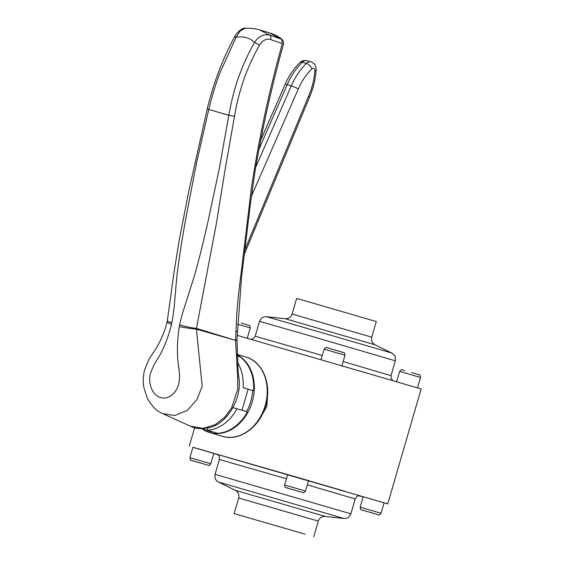 <?xml version="1.0" encoding="UTF-8"?>
<svg xmlns="http://www.w3.org/2000/svg" width="565" height="565" viewBox="0 0 565 565"><rect width="100%" height="100%" fill="white"/><g stroke="black" fill="none" stroke-linecap="round" stroke-linejoin="round"><path stroke-width="0.85" d="M305.065 534.158L234.129 513.62L305.065 534.158M246.566 411.595A40.256 31.456 -73.6 0 0 250.775 401.376A40.256 31.456 -73.6 0 0 252.696 390.5L248.127 389.179L242.004 410.254M237.003 354.82A41.344 32.311 106.4 0 1 252.244 401.807A41.344 32.311 106.4 0 1 209.53 432.522A41.344 32.311 106.4 0 1 201.663 428.637M267.662 392.717L266.941 406.193L260.218 418.079M296.66 298.398L376.269 321.527L371.728 337.164L292.119 314.034L296.66 298.398M192.898 447.339L387.76 503.874L421.144 388.946L237.138 335.335M381.05 513.281L384.08 502.836L363.189 496.762L360.152 507.208L381.05 513.281C379.666 514.92 378.804 515.421 378.458 514.793L361.84 509.969C361.169 510.47 360.604 509.545 360.152 507.208M305.538 491.063L308.568 480.617L287.677 474.543L284.64 484.989L305.538 491.063C303.871 492.772 302.967 493.273 302.84 492.546L288.75 488.471C284.534 486.627 285.593 488.986 284.64 484.989M210.787 463.759L213.824 453.314L192.926 447.24L189.897 457.685L210.787 463.759C209.488 465.306 208.753 465.828 208.577 465.327L191.584 460.454C190.913 460.948 190.349 460.023 189.897 457.685M387.76 503.874L384.066 502.878M363.14 496.918L359.298 495.809M217.603 454.641L213.768 453.518M203.16 428.595A40.256 31.456 -73.6 0 0 213.803 432.176M232.999 407.626L236.996 408.777A41.344 32.311 106.4 0 1 207.263 430.255L207.934 427.931M237.646 362.638A41.344 32.311 106.4 0 1 243.127 387.675L248.127 389.179M207.263 430.255L217.68 433.32A41.344 32.311 106.4 0 0 247.413 411.843L236.996 408.777M237.067 355.936L239.92 356.776A41.344 32.311 106.4 0 1 253.544 390.74L252.696 390.5M243.127 387.675L253.544 390.74M372.413 513.055L363.973 510.583L372.42 513.027M299.351 491.543L288.927 488.513L299.358 491.522M193.717 461.061L205.752 464.564L193.717 461.061M171.52 324.345C168.935 334.996 165.192 345.017 160.291 354.41L153.899 365.124L150.975 371.827C147.296 381.488 151.674 395.097 160.488 397.506C169.147 400.55 178.526 391.213 179.239 380.563C179.797 374.058 179.522 374.129 177.841 360.315C176.937 349.848 177.417 338.605 179.282 326.584L179.599 324.875C181.577 315.948 183.936 308.511 187.17 298.765L195.186 273.283C200.398 254.003 203.69 240.69 208.047 221.289L219.319 168.532L228.783 115.253C231.615 100.04 234.856 87.483 238.508 77.589C242.872 65.159 248.219 53.463 254.54 42.495C249.935 37.933 243.79 36.16 236.114 37.191L220.315 72.045C216.36 81.918 212.511 94.404 208.775 109.49L196.705 162.014L186.436 215.06C182.848 234.687 180.659 248.31 177.876 268.29C175.468 285.028 175.129 305.891 171.894 322.657L171.52 324.345A13.059 1.78 14.2 0 1 167.085 321.789L167.085 321.789C165.489 329.247 162.056 337.785 156.795 347.397L151.914 354.742M282.076 39.536L282.027 39.494C283.461 41.146 283.955 42.65 283.51 44.006C271.906 85.753 262.457 127.859 255.168 170.312L250.627 202.164L241.495 277.782L236.989 339.6A4.351 0.855 -177.9 0 1 235.584 340.172L236.763 313.942L238.317 296.06L251.439 187.806C258.848 138.905 269.145 90.852 282.323 43.653L270.607 39.508C266.327 38.335 262.598 40.27 259.42 45.306C246.99 67.228 238.691 90.866 234.524 116.221L225.089 169.542L216.494 222.9L196.458 328.392L235.556 340.363L196.401 329.197L202.192 386.22L197.072 399.37L187.439 410.303L174.769 415.522L162.861 413.679C157.028 411.518 151.816 406.32 147.239 398.106L143.856 387.519C142.86 381.559 143.122 375.647 144.647 369.778L149.082 359.008L151.886 354.778M237.646 376.078A4.351 1.377 -8.3 0 1 238.762 376.806C242.696 398.961 226.353 423.934 209.996 427.401C202.051 429.28 195.561 428.892 190.504 426.236L203.238 428.383L215.237 424.633L224.912 417.019L231.721 407.584L237.717 389.193L237.646 376.078L235.556 340.363A4.351 0.897 2.9 0 0 236.982 339.777L236.982 339.777A4.351 0.897 2.9 0 0 236.961 339.685M269.456 32.812L259.547 29.903L269.766 35.058L281.497 39.225L269.456 32.812C275.183 34.783 279.385 37.015 282.062 39.515L281.497 39.225L282.323 43.653L281.921 43.618M179.599 324.875A13.059 1.398 -167.9 0 0 196.458 328.392L196.401 329.197A13.059 0.805 -171.2 0 1 179.282 326.584M245.316 28.25L240.167 30.99L236.114 37.191A4.351 1.236 28 0 0 234.298 37.297L234.298 37.297C236.043 32.989 242.696 27.318 245.316 28.25C250.422 28.024 255.175 28.575 259.547 29.903M259.42 45.306A4.351 1.116 -150 0 0 254.54 42.495C258.473 36.365 263.544 33.886 269.766 35.058A4.351 2.987 -70.5 0 1 270.607 39.508M167.085 321.789L167.304 320.821A13.059 1.194 10.9 0 0 171.894 322.657M236.756 364.446L237.907 364.82C238.049 374.955 238.896 376.763 238.762 376.806L238.762 376.806M244.928 249.73L308.539 96.311L309.458 97.272C313.25 88.528 315.489 79.481 316.174 70.131A5.438 1.377 4 0 1 314.832 70.929A3.263 2.034 106.1 0 0 313.66 68.301A3.263 2.034 106.1 0 0 311.873 68.866A5.438 2.896 -133.8 0 0 306.421 63.442A8.701 5.431 -73.9 0 1 311.011 61.875A8.701 5.431 -73.9 0 1 311.188 61.931M325.249 516.445L343.901 518.472L218.457 482.03L235.294 490.314L325.249 516.445C321.789 516.332 319.465 517.886 318.286 521.114L238.67 497.984L234.129 513.62M360.272 495.908L360.272 495.908C358.824 496.444 358.104 494.121 355.201 498.944L307.339 484.848M286.448 478.767L219.382 459.486L215.067 474.346L350.886 513.804C347.991 519.115 347.291 517.512 346.26 518.303L343.901 518.472M265.169 405.606A41.344 32.311 -73.6 0 0 245.789 357.002C262.944 361.522 272.146 384.892 265.628 405.748C259.928 426.971 239.419 441.844 222.455 436.321A41.344 32.311 -73.6 0 0 265.169 405.606M417.5 387.809L420.508 377.462L399.61 371.389C400.988 369.75 401.849 369.249 402.202 369.877L404.646 370.605M344.996 355.244L324.098 349.17C325.765 347.461 326.662 346.966 326.796 347.687L340.886 351.762C345.102 353.612 344.043 351.246 344.996 355.244L341.966 365.661M241.347 323.067L249.292 325.475C249.737 325.235 250.055 326.054 250.246 327.94L237.491 324.204M343.16 361.565L391.015 375.661L395.338 360.809L305.029 334.381L259.519 321.344L255.196 336.203L322.262 355.491M326.845 347.701L343.456 352.532M371.728 337.164C370.993 340.526 372.123 343.082 375.111 344.841L285.148 318.702L266.496 316.675L378.275 349.036L391.941 353.125L393.84 354.53C394.285 355.752 395.733 354.771 395.338 360.809M302.784 492.532L286.173 487.701L302.784 492.532M216.791 454.225L287.663 474.579M308.561 480.66L344.883 491.282M167.304 320.821L173.978 272.648L179.169 240.499L188.703 191.549L207.277 108.706A4.351 0.537 13.3 0 0 208.775 109.49L228.783 115.253L234.524 116.221M237.251 331.189A4.351 1.017 -178.6 0 1 235.859 331.888M255.655 167.374L291.279 85.873L287.197 84.694L258.784 149.697M307.106 60.759A8.701 5.431 106.1 0 0 306.929 60.702A8.701 5.431 106.1 0 0 302.339 62.27A54.395 33.935 106.1 0 0 287.197 84.694A5.438 0.883 -156.4 0 0 285.092 84.517C288.934 75.767 293.885 68.457 299.93 62.588C301.322 60.872 303.652 60.243 306.929 60.702L311.364 61.988C313.787 63.315 315.058 64.417 315.199 65.307C316.167 68.104 316.492 69.714 316.174 70.131M311.873 68.866A48.957 30.545 106.1 0 0 298.242 89.051A5.438 0.883 -156.4 0 0 291.279 85.873A54.395 33.935 -73.9 0 1 306.421 63.442L302.339 62.27A5.438 2.896 -133.8 0 0 299.93 62.588M308.539 96.311A48.957 30.545 106.1 0 0 314.832 70.929M298.242 89.051L251.39 196.246M218.457 482.03L216.557 480.617C216.113 479.402 214.665 480.377 215.067 474.346M236.982 354.41L245.789 357.002M392.795 380.506L391.206 378.614L391.015 375.661M420.508 377.462C420.049 375.125 419.491 374.207 418.82 374.701L411.603 372.582M266.496 316.675L264.137 316.852C263.113 317.643 262.414 316.033 259.519 321.344M194.621 427.712L189.254 446.202M285.148 318.702C288.616 318.822 290.94 317.262 292.119 314.034M375.111 344.841L391.941 353.125M255.196 336.203L253.438 338.612L251.1 339.339M247.258 338.237L250.246 327.94M321.075 359.58L324.098 349.17M396.637 381.636L399.61 371.389M209.53 432.522L222.455 436.321M219.382 459.486C219.608 454.02 217.476 455.221 216.727 454.204L216.734 454.204M235.294 490.314C238.282 492.073 239.405 494.629 238.67 497.984M355.201 498.944L350.886 513.804M318.286 521.114L313.745 536.75M190.504 426.236L162.861 413.679M207.277 108.706C213.422 83.38 222.433 59.579 234.298 37.297M237.907 364.806L236.989 339.6M260.493 140.798L285.092 84.517M244.377 254.229L309.458 97.272"/></g></svg>

